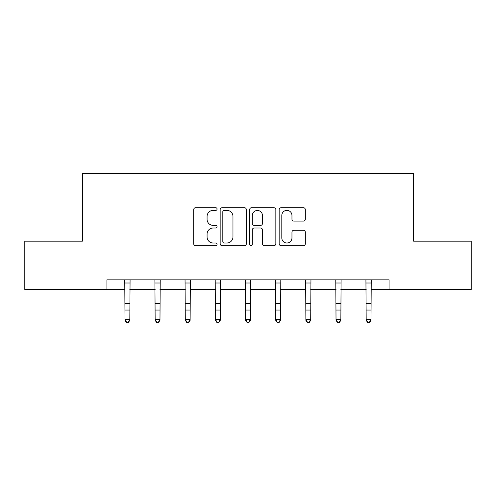 <?xml version="1.0" encoding="UTF-8"?>
<svg xmlns="http://www.w3.org/2000/svg" width="496" height="496" viewBox="0 0 496 496"><rect width="100%" height="100%" fill="white"/><g stroke="black" fill="none" stroke-linecap="round" stroke-linejoin="round"><path stroke-width="0.74" d="M217.081 209.052A1.327 1.327 0 0 0 215.754 207.725L195.598 207.725A1.897 1.897 0 0 0 193.7 209.622L193.7 243.765A1.897 1.897 0 0 0 195.598 245.663L215.754 245.663A1.327 1.327 0 0 0 217.081 244.33A1.327 1.327 0 0 0 215.754 243.003L213.144 243.003A6.07 6.07 0 0 1 207.074 236.933L207.074 234.087A6.07 6.07 0 0 1 213.144 228.017L215.754 228.017A1.327 1.327 0 0 0 217.081 226.691A1.327 1.327 0 0 0 215.754 225.364L213.144 225.364A6.07 6.07 0 0 1 207.074 219.294L207.074 216.448A6.07 6.07 0 0 1 213.144 210.378L215.754 210.378A1.327 1.327 0 0 0 217.081 209.052M303.434 221.098A1.897 1.897 0 0 0 305.331 219.201L305.331 209.622A1.897 1.897 0 0 0 303.434 207.725L281.052 207.725A1.897 1.897 0 0 0 279.155 209.622L279.155 243.765A1.897 1.897 0 0 0 281.052 245.663L303.434 245.663A1.897 1.897 0 0 0 305.331 243.765L305.331 232.19A1.897 1.897 0 0 0 303.434 230.293L293.855 230.293A1.897 1.897 0 0 0 291.958 232.19L291.958 237.931A5.072 5.072 0 0 1 286.886 243.003A5.072 5.072 0 0 1 281.809 237.931L281.809 215.45A5.072 5.072 0 0 1 286.886 210.378A5.072 5.072 0 0 1 291.958 215.45L291.958 219.201A1.897 1.897 0 0 0 293.855 221.098L303.434 221.098M106.931 289.497L24.8 289.497L24.8 241.186L82.386 241.186L82.386 173.55L413.614 173.55L413.614 241.186L471.2 241.186L471.2 289.497L389.069 289.497L389.069 279.837L106.931 279.837L106.931 289.497L124.998 289.497M246.338 209.622A1.897 1.897 0 0 0 244.441 207.725L222.059 207.725A1.897 1.897 0 0 0 220.162 209.622L220.162 243.765A1.897 1.897 0 0 0 222.059 245.663L244.441 245.663A1.897 1.897 0 0 0 246.338 243.765L246.338 209.622M251.559 207.725L273.941 207.725A1.897 1.897 0 0 1 275.838 209.622L275.838 243.765A1.897 1.897 0 0 1 273.941 245.663L264.362 245.663A1.897 1.897 0 0 1 262.465 243.765L262.465 229.915A1.897 1.897 0 0 0 260.567 228.017L254.212 228.017A1.897 1.897 0 0 0 252.315 229.915L252.315 244.33A1.327 1.327 0 0 1 250.988 245.663A1.327 1.327 0 0 1 249.662 244.33L249.662 209.622A1.897 1.897 0 0 1 251.559 207.725M129.828 289.497L155.143 289.497M159.979 289.497L185.293 289.497M190.123 289.497L215.438 289.497M220.267 289.497L245.582 289.497M250.418 289.497L275.733 289.497M280.562 289.497L305.877 289.497M310.707 289.497L336.021 289.497M340.857 289.497L366.172 289.497M371.002 289.497L389.069 289.497M224.149 210.378A1.327 1.327 0 0 0 222.822 211.705L222.822 241.676A1.327 1.327 0 0 0 224.149 243.003L226.895 243.003A6.07 6.07 0 0 0 232.965 236.933L232.965 216.448A6.07 6.07 0 0 0 226.895 210.378L224.149 210.378M262.465 215.549A5.072 5.072 0 0 0 257.387 210.471A5.072 5.072 0 0 0 252.315 215.549L252.315 223.467A1.897 1.897 0 0 0 254.212 225.364L260.567 225.364A1.897 1.897 0 0 0 262.465 223.467L262.465 215.549M124.756 279.837L124.998 319.25L129.828 319.25L129.828 320.323L128.377 322.45L128.377 322.022L126.449 322.022L126.449 322.45L128.377 322.45M128.377 322.022L129.828 319.25L130.076 279.837M126.449 322.45L124.998 320.323L124.998 319.25L126.449 322.022M154.901 279.837L155.143 319.25L159.979 319.25L159.979 320.323L158.528 322.45L158.528 322.022L156.593 322.022L156.593 322.45L158.528 322.45M158.528 322.022L159.979 319.25L160.22 279.837M156.593 322.45L155.143 320.323L155.143 319.25L156.593 322.022M185.045 279.837L185.293 319.25L190.123 319.25L190.123 320.323L188.672 322.45L188.672 322.022L186.738 322.022L186.738 322.45L188.672 322.45M188.672 322.022L190.123 319.25L190.365 279.837M186.738 322.45L185.293 320.323L185.293 319.25L186.738 322.022M215.196 279.837L215.438 319.25L220.267 319.25L220.267 320.323L218.823 322.45L218.823 322.022L216.888 322.022L216.888 322.45L218.823 322.45M218.823 322.022L220.267 319.25L220.515 279.837M216.888 322.45L215.438 320.323L215.438 319.25L216.888 322.022M245.34 279.837L245.582 319.25L250.418 319.25L250.418 320.323L248.967 322.45L248.967 322.022L247.033 322.022L247.033 322.45L248.967 322.45M248.967 322.022L250.418 319.25L250.66 279.837M247.033 322.45L245.582 320.323L245.582 319.25L247.033 322.022M275.485 279.837L275.733 319.25L280.562 319.25L280.562 320.323L279.112 322.45L279.112 322.022L277.177 322.022L277.177 322.45L279.112 322.45M279.112 322.022L280.562 319.25L280.804 279.837M277.177 322.45L275.733 320.323L275.733 319.25L277.177 322.022M305.635 279.837L305.877 319.25L310.707 319.25L310.707 320.323L309.262 322.45L309.262 322.022L307.328 322.022L307.328 322.45L309.262 322.45M309.262 322.022L310.707 319.25L310.955 279.837M307.328 322.45L305.877 320.323L305.877 319.25L307.328 322.022M335.78 279.837L336.021 319.25L340.857 319.25L340.857 320.323L339.407 322.45L339.407 322.022L337.472 322.022L337.472 322.45L339.407 322.45M339.407 322.022L340.857 319.25L341.099 279.837M337.472 322.45L336.021 320.323L336.021 319.25L337.472 322.022M365.924 279.837L366.172 319.25L371.002 319.25L371.002 320.323L369.551 322.45L369.551 322.022L367.623 322.022L367.623 322.45L369.551 322.45M369.551 322.022L371.002 319.25L371.244 279.837M367.623 322.45L366.172 320.323L366.172 319.25L367.623 322.022M130.057 279.874L124.769 279.874M129.828 303.409L124.998 303.409M129.828 310.043L124.998 310.043M129.828 283.011L124.998 283.011M160.208 279.874L154.913 279.874M159.979 303.409L155.143 303.409M159.979 310.043L155.143 310.043M159.979 283.011L155.143 283.011M190.352 279.874L185.064 279.874M190.123 303.409L185.293 303.409M190.123 310.043L185.293 310.043M190.123 283.011L185.293 283.011M220.497 279.874L215.208 279.874M220.267 303.409L215.438 303.409M220.267 310.043L215.438 310.043M220.267 283.011L215.438 283.011M250.647 279.874L245.353 279.874M250.418 303.409L245.582 303.409M250.418 310.043L245.582 310.043M250.418 283.011L245.582 283.011M280.792 279.874L275.503 279.874M280.562 303.409L275.733 303.409M280.562 310.043L275.733 310.043M280.562 283.011L275.733 283.011M310.936 279.874L305.648 279.874M310.707 303.409L305.877 303.409M310.707 310.043L305.877 310.043M310.707 283.011L305.877 283.011M341.087 279.874L335.792 279.874M340.857 303.409L336.021 303.409M340.857 310.043L336.021 310.043M340.857 283.011L336.021 283.011M371.231 279.874L365.943 279.874M371.002 303.409L366.172 303.409M371.002 310.043L366.172 310.043M371.002 283.011L366.172 283.011"/></g></svg>
